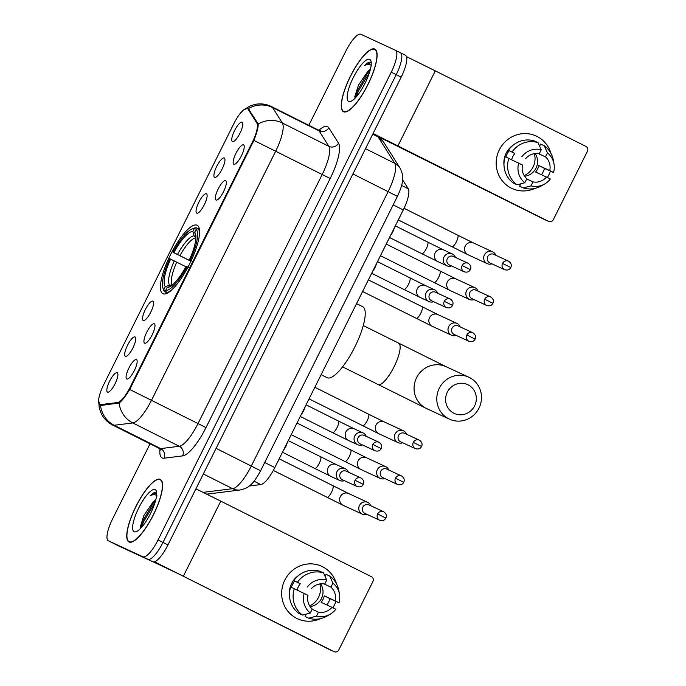 <?xml version="1.0" encoding="UTF-8"?>
<svg xmlns="http://www.w3.org/2000/svg" width="686" height="686" viewBox="0 0 686 686"><rect width="100%" height="100%" fill="white"/><g stroke="black" fill="none" stroke-linecap="round" stroke-linejoin="round"><path stroke-width="1.03" d="M162.934 293.711A38.262 10.607 -63.4 0 0 189.559 264.076A38.262 10.607 -63.4 0 0 197.156 225.274A38.262 10.607 -63.4 0 0 197.071 225.231A38.262 10.607 -63.4 0 0 170.445 254.866A38.262 10.607 -63.4 0 0 162.848 293.668A38.262 10.607 -63.4 0 0 162.934 293.711M154.29 323.826A10.83 3.001 116.6 0 1 154.71 324.212A10.83 3.001 116.6 0 1 152.146 334.862A10.83 3.001 116.6 0 1 145.14 343.283A10.83 3.001 116.6 0 1 144.626 343.206A10.83 3.001 116.6 0 1 146.735 332.256A10.83 3.001 116.6 0 1 154.29 323.826M225.668 180.658A10.83 3.001 116.6 0 1 226.088 181.053A10.83 3.001 116.6 0 1 223.525 191.694A10.83 3.001 116.6 0 1 216.519 200.115A10.83 3.001 116.6 0 1 216.004 200.038A10.83 3.001 116.6 0 1 218.114 189.087A10.83 3.001 116.6 0 1 225.668 180.658M243.513 144.866A10.83 3.001 116.6 0 1 243.933 145.261A10.83 3.001 116.6 0 1 241.369 155.902A10.83 3.001 116.6 0 1 234.363 164.323A10.83 3.001 116.6 0 1 233.849 164.246A10.83 3.001 116.6 0 1 235.958 153.295A10.83 3.001 116.6 0 1 243.513 144.866M136.445 359.618A10.83 3.001 116.6 0 1 136.866 360.004A10.83 3.001 116.6 0 1 134.302 370.654A10.83 3.001 116.6 0 1 127.296 379.075A10.83 3.001 116.6 0 1 126.781 378.998A10.83 3.001 116.6 0 1 128.891 368.048A10.83 3.001 116.6 0 1 136.445 359.618M135.048 336.946A10.83 3.001 116.6 0 1 135.459 337.332A10.83 3.001 116.6 0 1 132.895 347.982A10.83 3.001 116.6 0 1 125.898 356.403A10.83 3.001 116.6 0 1 125.384 356.326A10.83 3.001 116.6 0 1 127.485 345.375A10.83 3.001 116.6 0 1 135.048 336.946M152.892 301.154A10.83 3.001 116.6 0 1 153.304 301.54A10.83 3.001 116.6 0 1 150.74 312.19A10.83 3.001 116.6 0 1 143.743 320.611A10.83 3.001 116.6 0 1 143.228 320.534A10.83 3.001 116.6 0 1 145.329 309.583A10.83 3.001 116.6 0 1 152.892 301.154M206.426 193.778A10.83 3.001 116.6 0 1 206.838 194.164A10.83 3.001 116.6 0 1 204.274 204.814A10.83 3.001 116.6 0 1 197.276 213.235A10.83 3.001 116.6 0 1 196.762 213.157A10.83 3.001 116.6 0 1 198.863 202.207A10.83 3.001 116.6 0 1 206.426 193.778M224.271 157.986A10.83 3.001 116.6 0 1 224.682 158.372A10.83 3.001 116.6 0 1 222.118 169.022A10.83 3.001 116.6 0 1 215.121 177.442A10.83 3.001 116.6 0 1 214.607 177.365A10.83 3.001 116.6 0 1 216.707 166.415A10.83 3.001 116.6 0 1 224.271 157.986M242.115 122.194A10.83 3.001 116.6 0 1 242.527 122.588A10.83 3.001 116.6 0 1 239.963 133.23A10.83 3.001 116.6 0 1 232.966 141.65A10.83 3.001 116.6 0 1 232.451 141.573A10.83 3.001 116.6 0 1 234.552 130.623A10.83 3.001 116.6 0 1 242.115 122.194M117.203 372.73A10.83 3.001 116.6 0 1 117.615 373.124A10.83 3.001 116.6 0 1 115.051 383.774A10.83 3.001 116.6 0 1 108.054 392.195A10.83 3.001 116.6 0 1 107.539 392.118A10.83 3.001 116.6 0 1 109.64 381.159A10.83 3.001 116.6 0 1 117.203 372.73M100.859 404.603A19.491 5.402 116.6 0 1 99.873 404.474A19.491 5.402 116.6 0 1 99.83 404.448A19.491 5.402 116.6 0 1 103.663 384.76L233.797 123.754A19.491 5.402 116.6 0 1 247.449 108.602A19.491 5.402 116.6 0 1 248.126 109.237L256.873 123.103A19.491 5.402 116.6 0 1 252.362 142.156L130.177 387.213A19.491 5.402 116.6 0 1 117.563 402.519L100.859 404.603L102.24 405.297M402.613 179.809L408.273 188.77A21.66 6.003 116.6 0 1 403.265 209.942L274.82 467.56A21.66 6.003 116.6 0 1 260.8 484.565L249.232 486.005M129.037 542.017A35.012 9.707 -63.4 0 0 153.407 514.894A35.012 9.707 -63.4 0 0 160.353 479.385A35.012 9.707 -63.4 0 0 160.275 479.351A35.012 9.707 -63.4 0 0 135.905 506.465A35.012 9.707 -63.4 0 0 128.959 541.974A35.012 9.707 -63.4 0 0 129.037 542.017M343.557 111.741A35.012 9.707 -63.4 0 0 367.928 84.627A35.012 9.707 -63.4 0 0 374.882 49.109A35.012 9.707 -63.4 0 0 374.805 49.075A35.012 9.707 -63.4 0 0 350.435 76.189A35.012 9.707 -63.4 0 0 343.48 111.707A35.012 9.707 -63.4 0 0 343.557 111.741M239.946 113.807L243.247 110.137L247.243 108.362L248.315 108.637L258.193 124.003C258.365 127.202 256.933 132.681 253.897 140.433L129.723 389.485C125.358 396.568 121.816 401.078 119.09 402.999L101.597 405.375L99.581 404.517L98.552 400.195L99.333 408.462L101.228 413.564C103.792 418.623 107.608 422.456 112.667 425.054L159.169 448.378A28.881 8.009 -63.4 0 0 159.229 448.404A28.881 8.009 -63.4 0 0 160.687 448.601L179.295 446.277A28.881 8.009 -63.4 0 0 197.997 423.605L322.163 174.553A28.881 8.009 -63.4 0 0 328.843 146.324L319.101 130.88A28.881 8.009 -63.4 0 0 318.098 129.928A28.881 8.009 -63.4 0 0 318.03 129.903M253.897 140.433L275.669 151.229L151.495 400.281A28.881 8.009 116.6 0 1 132.801 422.953L114.193 425.277A25.271 23.873 -97.1 0 1 100.465 405.177L100.396 405.134M118.206 545.739A21.66 6.003 -63.4 0 0 118.258 545.756A21.66 6.003 -63.4 0 0 118.301 545.782L152.841 561.765A21.66 6.003 -63.4 0 0 167.959 544.907L401.164 77.166L396.208 74.68A21.66 6.003 -63.4 0 0 400.461 52.796A21.66 6.003 -63.4 0 0 400.418 52.771A21.66 6.003 -63.4 0 1 400.461 52.796A21.66 6.003 -63.4 0 1 396.208 74.68L162.994 542.42L396.208 74.68L391.243 72.193A21.66 6.003 -63.4 0 0 395.505 50.31A21.66 6.003 -63.4 0 0 395.453 50.284L360.922 34.3A21.66 6.003 -63.4 0 0 345.804 51.158L308.837 125.289M152.841 561.765L147.876 559.279A21.66 6.003 -63.4 0 0 162.994 542.42A21.66 6.003 -63.4 0 1 147.876 559.279L113.344 543.295L142.92 556.792A21.66 6.003 -63.4 0 0 158.037 539.933L391.243 72.193M113.25 543.243A21.66 6.003 -63.4 0 0 113.293 543.269A21.66 6.003 -63.4 0 0 113.344 543.295A21.66 6.003 -63.4 0 1 113.293 543.269L108.337 540.782A21.66 6.003 -63.4 0 0 108.388 540.808L142.92 556.792M271.536 106.579A28.881 8.009 116.6 0 1 271.596 106.604A28.881 8.009 116.6 0 1 272.599 107.556A25.271 23.941 -32.3 0 0 248.315 108.637L248.358 108.654M150.037 443.799L112.598 518.899A21.66 6.003 -63.4 0 0 108.337 540.782M401.164 77.166A21.66 6.003 -63.4 0 0 405.426 55.283A21.66 6.003 -63.4 0 0 405.375 55.257L400.513 52.822M160.121 479.668A34.652 9.613 -63.4 0 0 136 506.508A34.652 9.613 -63.4 0 0 129.122 541.657A34.652 9.613 -63.4 0 0 129.2 541.691A34.652 9.613 -63.4 0 0 153.312 514.852A34.652 9.613 -63.4 0 0 160.19 479.711A34.652 9.613 -63.4 0 0 160.121 479.668M155.842 499.674A16.318 4.528 -63.4 0 0 152.524 502.787L155.671 500.334M156.091 492.608L156.091 492.608C154.71 492.042 152.738 493.088 150.157 495.746C153.167 494.237 155.49 494.306 157.128 495.961M134.156 531.744A23.538 6.526 -63.4 0 0 136.24 531.667A23.538 6.526 -63.4 0 0 150.491 513.608A23.538 6.526 -63.4 0 0 156.442 491.382A23.538 6.526 -63.4 0 0 155.156 489.624A23.538 6.526 -63.4 0 0 138.735 507.94A23.538 6.526 -63.4 0 0 134.156 531.744M152.524 502.787L143.906 515.452L140.167 527.251M150.157 495.746L156.494 492.9M141.702 527.2L143.374 522.123L154.942 502.838M140.313 528.554L142.388 521.626L153.201 503.241L155.619 500.548M334.399 604.975A28.881 27.74 -65.2 0 1 332.821 607.762A28.881 27.74 -65.2 0 0 334.399 604.975A28.881 27.74 -65.2 0 0 335.866 601.502A28.881 27.74 -65.2 0 1 334.399 604.975M320.242 618.712A28.881 27.74 -65.2 0 1 288.986 612.538A28.881 27.74 -65.2 0 1 284.801 580.099A28.881 27.74 -65.2 0 1 312.353 563.926A28.881 27.74 -65.2 0 1 336.44 583.709A28.881 27.74 -65.2 0 0 321.734 566.336L321.734 566.336A28.881 27.74 -65.2 0 0 284.801 580.099A28.881 27.74 -65.2 0 0 297.475 618.746L297.475 618.746A28.881 27.74 -65.2 0 0 320.242 618.712M154.504 561.783L334.073 651.657A3.61 3.464 114.8 0 0 338.781 649.976L372.927 581.496A3.61 3.464 114.8 0 0 371.435 576.712L220.781 501.14L183.411 576.086M195.922 488.809L220.781 501.14M328.808 649.222A3.61 3.464 -65.2 0 1 328.62 649.128L177.966 573.556L153.295 561.903M319.813 583.932A18.05 17.339 -65.2 0 1 318.561 597.283A18.05 17.339 -65.2 0 1 309.652 605.892M323.912 583.88L330.935 587.139A14.44 13.874 -65.2 0 1 335.214 600.885L324.307 595.834A14.44 13.874 114.8 0 1 323.089 599.264A14.44 13.874 114.8 0 1 321.091 602.299L331.998 607.342A14.44 13.874 -65.2 0 1 318.458 612.161L312.164 609.245M302.543 615.085L310.278 613.018L312.259 609.048A14.44 13.874 -65.2 0 1 307.98 595.302L290.675 586.967A23.821 22.887 -65.2 0 0 298.907 613.404L302.543 615.085A23.821 22.887 -65.2 0 1 294.311 588.657M291.396 587.302A20.94 20.117 -65.2 0 1 292.716 584.026A20.94 20.117 -65.2 0 1 294.594 580.931L300.296 583.795A14.44 13.874 114.8 0 0 298.29 586.822A14.44 13.874 114.8 0 0 297.132 590.011M320.585 583.829A14.44 13.874 -65.2 0 1 321.46 598.509A14.44 13.874 -65.2 0 1 310.072 606.553M330.935 587.139L332.916 583.16A18.771 18.033 -65.2 0 1 339.467 594.179A18.771 18.033 -65.2 0 1 339.03 602.797L330.017 598.698A20.94 20.117 -65.2 0 1 328.671 602.059A20.94 20.117 -65.2 0 1 326.913 604.992M289.475 595.534A20.94 20.117 -65.2 0 1 291.627 583.52A20.94 20.117 -65.2 0 1 298.856 575.254M293.9 580.51A23.821 22.887 -65.2 0 1 319.916 571.258L323.552 572.939L326.716 580.056L324.735 584.026A14.44 13.874 -65.2 0 0 311.204 588.837M332.916 583.16L329.752 576.051L326.116 574.362L325.104 576.403M297.535 582.191A23.821 22.887 -65.2 0 1 323.552 572.939M329.752 576.051A23.821 22.887 -65.2 0 1 338.824 590.595L339.467 594.179M310.278 613.018A18.771 18.033 -65.2 0 1 304.172 593.39M307.388 586.924A18.771 18.033 -65.2 0 1 326.716 580.056M339.03 602.797L335.214 600.885M306.316 614.081L305.107 616.517L308.743 618.197L316.478 616.131L318.458 612.161M331.998 607.342L335.806 609.254A18.771 18.033 -65.2 0 1 330.18 614.244L327.033 616.071A23.821 22.887 -65.2 0 1 308.743 618.197M330.18 614.244A18.771 18.033 -65.2 0 1 316.478 616.131M330.017 598.698L324.307 595.834M300.296 583.795L294.594 580.931M374.642 49.401A34.652 9.613 -63.4 0 0 350.529 76.232A34.652 9.613 -63.4 0 0 343.643 111.381A34.652 9.613 -63.4 0 0 343.72 111.424A34.652 9.613 -63.4 0 0 367.842 84.584A34.652 9.613 -63.4 0 0 374.719 49.435A34.652 9.613 -63.4 0 0 374.642 49.401M370.363 69.406A16.318 4.528 -63.4 0 0 367.044 72.519L370.2 70.058M370.612 62.34L370.612 62.34C369.24 61.774 367.259 62.812 364.678 65.479C367.687 63.969 370.02 64.038 371.658 65.693M348.685 101.468A23.538 6.526 -63.4 0 0 350.76 101.399A23.538 6.526 -63.4 0 0 365.012 83.332A23.538 6.526 -63.4 0 0 370.972 61.114A23.538 6.526 -63.4 0 0 369.685 59.348A23.538 6.526 -63.4 0 0 353.256 77.664A23.538 6.526 -63.4 0 0 348.685 101.468M367.044 72.519L358.435 85.184L354.696 96.983M364.678 65.479L371.023 62.623M356.223 96.932L357.903 91.847L369.471 72.562M354.842 98.278L356.917 91.358L367.722 72.973L370.14 70.281M474.601 405.872A15.881 15.255 114.8 0 0 468.049 384.812A15.881 15.255 114.8 0 0 447.323 392.186A15.881 15.255 114.8 0 0 453.875 413.238A15.881 15.255 114.8 0 0 474.601 405.872M439.306 388.233A23.101 22.192 -65.2 0 1 468.847 377.223A23.101 22.192 -65.2 0 1 478.982 408.136A23.101 22.192 -65.2 0 1 449.441 419.155A23.101 22.192 -65.2 0 1 439.306 388.233M190.931 261.246L173.009 252.259A34.36 9.527 -63.4 0 1 192.294 228.832L194.052 228.164A35.809 9.93 -63.4 0 1 196.23 227.795L197.962 228.661M327.033 377.643A39.702 11.01 -63.4 0 0 327.119 377.686A39.702 11.01 -63.4 0 0 327.205 377.729A39.702 11.01 -63.4 0 0 354.834 346.979A39.702 11.01 -63.4 0 0 362.723 306.702A39.702 11.01 -63.4 0 0 362.637 306.659M199.429 229.33L198.048 228.635L196.162 229.313A34.36 9.527 -63.4 0 1 190.219 260.226L191.823 261.014M199.557 233.266A35.809 9.93 -63.4 0 0 198.048 228.635M188.599 267.471L186.995 266.683A34.36 9.527 -63.4 0 1 165.66 290.47L166.252 292.39A35.809 9.93 -63.4 0 0 170.694 290.821M166.252 292.39L167.521 293.033M196.23 227.795L194.344 228.464A34.36 9.527 -63.4 0 0 192.294 228.832M194.344 228.464L192.852 231.456A31.042 8.609 -63.4 0 0 173.85 252.645L173.009 252.259M190.219 260.226L189.379 259.831A31.042 8.609 -63.4 0 0 195.544 234.02A31.042 8.609 -63.4 0 0 194.67 232.297L196.162 229.313M165.66 290.47L167.152 287.485A31.042 8.609 -63.4 0 0 168.893 287.151A31.042 8.609 -63.4 0 0 186.155 266.297L186.995 266.683M173.85 252.645L190.965 261.186M179.955 255.664A26.711 7.409 -63.4 0 1 195.887 237.879L194.189 235.821L192.852 231.456M191.36 260.86L189.379 259.831M194.67 232.297L196.007 236.661M171.44 285.942L167.152 287.485M167.453 293.068L164.434 291.55L163.843 289.629A34.36 9.527 -63.4 0 1 162.788 287.648L163.311 289.449A35.809 9.93 -63.4 0 0 164.434 291.55M185.915 266.734L169.785 258.716A34.36 9.527 -63.4 0 0 162.788 287.648M170.625 259.111A31.042 8.609 -63.4 0 0 165.335 286.645L163.843 289.629M165.335 286.645L169.622 285.102L172.289 285.247M370.937 505.848A6.5 6.243 114.8 0 0 359.473 505.488A6.5 6.243 114.8 0 0 367.001 514.363M368.965 504.93A4.691 4.51 114.8 0 0 362.843 507.108A4.691 4.51 114.8 0 0 364.901 513.385L379.692 520.237C382.625 521.051 384.675 520.331 385.866 518.076L377.634 513.96A4.691 4.51 114.8 0 0 379.692 520.237M388.791 470.056A6.5 6.243 114.8 0 0 377.317 469.696A6.5 6.243 114.8 0 0 384.846 478.571M386.81 469.138A4.691 4.51 114.8 0 0 380.687 471.316A4.691 4.51 114.8 0 0 382.745 477.593L397.537 484.445C400.47 485.259 402.528 484.539 403.711 482.284L395.479 478.168A4.691 4.51 114.8 0 0 397.537 484.445M406.635 434.264A6.5 6.243 114.8 0 0 395.162 433.904A6.5 6.243 114.8 0 0 402.691 442.779M404.654 433.346A4.691 4.51 114.8 0 0 398.532 435.524A4.691 4.51 114.8 0 0 400.59 441.81L415.382 448.653C418.314 449.467 420.372 448.747 421.556 446.492L413.324 442.376A4.691 4.51 114.8 0 0 415.382 448.653M460.169 326.888A6.5 6.243 114.8 0 0 448.695 326.536A6.5 6.243 114.8 0 0 456.224 335.403M458.188 325.97A4.691 4.51 114.8 0 0 452.065 328.148A4.691 4.51 114.8 0 0 454.123 334.434L468.924 341.276C471.848 342.1 473.906 341.379 475.089 339.116L466.857 335A4.691 4.51 114.8 0 0 468.924 341.276M478.013 291.096A6.5 6.243 114.8 0 0 466.54 290.744A6.5 6.243 114.8 0 0 474.069 299.611M476.033 290.187A4.691 4.51 114.8 0 0 469.91 292.356A4.691 4.51 114.8 0 0 471.968 298.642L486.768 305.484C489.693 306.308 491.751 305.587 492.934 303.323L484.702 299.207A4.691 4.51 114.8 0 0 486.768 305.484M495.858 255.303A6.5 6.243 114.8 0 0 484.385 254.952A6.5 6.243 114.8 0 0 491.913 263.818M493.877 254.395A4.691 4.51 114.8 0 0 487.755 256.573A4.691 4.51 114.8 0 0 489.813 262.849L504.613 269.701C507.537 270.516 509.595 269.795 510.778 267.531L502.546 263.415A4.691 4.51 114.8 0 0 504.613 269.701M348.368 472.148A6.5 6.243 114.8 0 0 336.903 471.797A6.5 6.243 114.8 0 0 344.423 480.663M346.387 471.239A4.691 4.51 114.8 0 0 340.265 473.417A4.691 4.51 114.8 0 0 342.323 479.694L357.123 486.546C360.047 487.36 362.105 486.64 363.288 484.376L355.065 480.26A4.691 4.51 114.8 0 0 357.123 486.546M287.254 442.616A6.5 1.801 116.6 0 1 283.498 450.153M366.213 436.356A6.5 6.243 114.8 0 0 354.748 436.004A6.5 6.243 114.8 0 0 362.268 444.88M364.232 435.447A4.691 4.51 114.8 0 0 358.109 437.625A4.691 4.51 114.8 0 0 360.167 443.902L374.968 450.753C377.892 451.568 379.95 450.848 381.142 448.584L372.91 444.468A4.691 4.51 114.8 0 0 374.968 450.753M305.099 406.832A6.5 1.801 116.6 0 1 301.343 414.361M437.591 293.196A6.5 6.243 114.8 0 0 426.126 292.836A6.5 6.243 114.8 0 0 433.655 301.711M435.619 292.279A4.691 4.51 114.8 0 0 429.496 294.457A4.691 4.51 114.8 0 0 431.554 300.734L446.346 307.585C449.27 308.4 451.328 307.68 452.52 305.424L444.288 301.308A4.691 4.51 114.8 0 0 446.346 307.585M376.477 263.664A6.5 1.801 116.6 0 1 372.721 271.202M455.435 257.404A6.5 6.243 114.8 0 0 443.971 257.044A6.5 6.243 114.8 0 0 451.499 265.919M453.463 256.487A4.691 4.51 114.8 0 0 447.341 258.665A4.691 4.51 114.8 0 0 449.399 264.95L464.19 271.793C467.115 272.608 469.173 271.888 470.364 269.632L462.132 265.516A4.691 4.51 114.8 0 0 464.19 271.793M394.321 227.872A6.5 1.801 116.6 0 1 390.566 235.409M548.929 174.707A28.881 27.74 -65.2 0 1 547.351 177.485A28.881 27.74 -65.2 0 0 548.929 174.707A28.881 27.74 -65.2 0 0 550.395 171.234A28.881 27.74 -65.2 0 1 548.929 174.707M534.771 188.444A28.881 27.74 -65.2 0 1 503.515 182.27A28.881 27.74 -65.2 0 1 499.331 149.831A28.881 27.74 -65.2 0 1 526.874 133.65A28.881 27.74 -65.2 0 1 550.969 153.441A28.881 27.74 -65.2 0 0 536.255 136.06L536.255 136.06A28.881 27.74 -65.2 0 0 499.331 149.831A28.881 27.74 -65.2 0 0 511.996 188.47L511.996 188.47A28.881 27.74 -65.2 0 0 534.771 188.444M373.09 133.478L548.594 221.381A3.61 3.464 114.8 0 0 553.31 219.709L587.448 151.229A3.61 3.464 114.8 0 0 585.964 146.444L435.301 70.872L397.94 145.809M406.464 56.604L435.301 70.872M543.338 218.945A3.61 3.464 -65.2 0 1 543.14 218.86L372.85 133.959M534.343 153.655A18.05 17.339 -65.2 0 1 533.082 167.015A18.05 17.339 -65.2 0 1 524.173 175.625M538.433 153.613L545.464 156.862A14.44 13.874 -65.2 0 1 549.743 170.608L538.836 165.566A14.44 13.874 114.8 0 1 537.618 168.988A14.44 13.874 114.8 0 1 535.612 172.023L546.519 177.074A14.44 13.874 -65.2 0 1 532.988 181.884L526.694 178.969M517.064 184.817L524.807 182.75L526.788 178.772A14.44 13.874 -65.2 0 1 522.509 165.026L505.205 156.7A23.821 22.887 -65.2 0 0 513.428 183.128L517.064 184.817A23.821 22.887 -65.2 0 1 508.841 158.38M505.925 157.034A20.94 20.117 -65.2 0 1 507.237 153.75A20.94 20.117 -65.2 0 1 509.123 150.654L514.826 153.518A14.44 13.874 114.8 0 0 512.819 156.554A14.44 13.874 114.8 0 0 511.662 159.735M535.114 153.553A14.44 13.874 -65.2 0 1 535.98 168.233A14.44 13.874 -65.2 0 1 524.593 176.276M545.464 156.862L547.445 152.892A18.771 18.033 -65.2 0 1 553.996 163.903A18.771 18.033 -65.2 0 1 553.551 172.52L544.538 168.422A20.94 20.117 -65.2 0 1 543.201 171.792A20.94 20.117 -65.2 0 1 541.434 174.716M503.996 165.257A20.94 20.117 -65.2 0 1 506.148 153.244A20.94 20.117 -65.2 0 1 513.385 144.986M508.42 150.234A23.821 22.887 -65.2 0 1 534.445 140.982L538.081 142.662L541.245 149.78L539.265 153.75A14.44 13.874 -65.2 0 0 525.733 158.569M547.445 152.892L544.281 145.775L540.645 144.094L539.625 146.135M512.056 151.923A23.821 22.887 -65.2 0 1 538.081 142.662M544.281 145.775A23.821 22.887 -65.2 0 1 553.353 160.327L553.996 163.903M524.807 182.75A18.771 18.033 -65.2 0 1 518.693 163.114M521.917 156.657A18.771 18.033 -65.2 0 1 541.245 149.78M553.551 172.52L549.743 170.608M520.846 183.805L519.628 186.24L523.264 187.921L531.007 185.855L532.988 181.884M546.519 177.074L550.335 178.986A18.771 18.033 -65.2 0 1 544.701 183.977L541.563 185.803A23.821 22.887 -65.2 0 1 523.264 187.921M544.701 183.977A18.771 18.033 -65.2 0 1 531.007 185.855M544.538 168.422L538.836 165.566M514.826 153.518L509.123 150.654M130.177 387.213L130.786 387.521M117.563 402.519L118.815 403.145M252.362 142.156L252.971 142.465M256.873 123.103L258.15 123.746M248.126 109.237L249.558 109.957M254.034 481.169L260.8 484.565M264.727 462.501L274.82 467.56M393.172 204.882L403.265 209.942M401.619 185.434L408.273 188.77M319.007 130.271A36.092 10.007 116.6 0 1 327.454 126.55A36.092 10.007 116.6 0 1 328.783 127.776L338.532 143.22A36.092 10.007 116.6 0 1 330.18 178.506L206.014 427.558A36.092 10.007 116.6 0 1 182.639 455.89L164.031 458.214A36.092 10.007 116.6 0 1 159.984 448.91M164.031 458.214A7.22 6.817 82.9 0 0 160.687 448.601L114.193 425.277A28.881 8.009 116.6 0 1 112.736 425.08A28.881 8.009 116.6 0 1 112.667 425.054M206.014 427.558L129.723 389.485M258.193 124.003A25.271 23.941 -32.3 0 1 282.349 123A28.881 8.009 116.6 0 1 275.669 151.229L330.18 178.506M182.639 455.89A7.22 6.817 82.9 0 0 179.295 446.277L132.801 422.953A25.271 23.873 -97.1 0 1 119.09 402.999M328.783 127.776A7.22 6.843 147.7 0 1 319.101 130.88L272.599 107.556L282.349 123L328.843 146.324A7.22 6.843 147.7 0 0 338.532 143.22M108.388 540.808L118.301 545.782M158.037 539.933L167.959 544.907M395.548 50.335L400.418 52.771M159.109 448.344A28.881 8.009 -63.4 0 0 159.169 448.378L160.978 450.188M203.142 492.359L232.623 488.681A28.881 8.009 -63.4 0 0 251.316 466.008L388.139 191.6A28.881 8.009 -63.4 0 0 394.819 163.371L378.072 136.831A28.881 8.009 -63.4 0 0 377.283 136.008M372.747 134.164L378.072 136.831A14.44 13.686 -32.3 0 1 383.303 141.556L400.049 168.096C402.356 173.249 403.239 176.594 402.699 178.146C402.828 182.51 401.07 188.581 397.426 196.359L352.921 173.935M397.426 196.359L260.603 470.768C256.238 478.665 252.774 483.476 250.21 485.199C248.16 487.386 244.799 488.989 240.126 489.984A14.44 13.643 -97.1 0 1 232.623 488.681L203.322 473.975M260.603 470.768L216.099 448.344M400.049 168.096A14.44 13.686 -32.3 0 0 394.819 163.371L365.509 148.673M240.126 489.984L208.158 493.98A14.44 13.643 -97.1 0 1 206.615 494.074M255.441 468.195L249.867 465.331M328.62 649.128L334.073 651.657M398.626 343.292A23.101 6.406 116.6 0 1 398.677 343.317A23.101 6.406 116.6 0 1 394.133 366.658A23.101 6.406 116.6 0 1 378.012 384.64A23.101 6.406 116.6 0 1 377.96 384.614A23.101 6.406 116.6 0 1 377.909 384.589M363.28 325.558L446.123 366.701A23.101 22.192 114.8 0 0 416.582 377.72A23.101 22.192 114.8 0 0 426.718 408.633L449.441 419.155M194.189 235.821A27.766 7.7 -63.4 0 0 177.494 254.446M174.27 260.903A27.766 7.7 -63.4 0 0 169.622 285.102M176.731 262.129A26.711 7.409 -63.4 0 0 172.195 285.119M332.761 485.705A6.5 1.801 116.6 0 1 332.77 485.714A6.5 1.801 116.6 0 1 331.312 492.642A6.5 1.801 116.6 0 1 326.956 497.333A6.5 1.801 116.6 0 1 326.948 497.324A6.5 1.801 116.6 0 1 326.93 497.316M279.176 458.831L348.625 493.526A6.5 6.243 114.8 0 0 340.145 496.99A6.5 6.243 114.8 0 0 343.163 505.316L273.32 470.425M368.845 504.87L383.637 511.722A4.691 4.51 114.8 0 0 377.634 513.96M350.606 449.913A6.5 1.801 116.6 0 1 350.615 449.922A6.5 1.801 116.6 0 1 349.157 456.85A6.5 1.801 116.6 0 1 344.801 461.541A6.5 1.801 116.6 0 1 344.792 461.532A6.5 1.801 116.6 0 1 344.775 461.532M297.021 423.039L366.47 457.733A6.5 6.243 114.8 0 0 357.989 461.206A6.5 6.243 114.8 0 0 361.007 469.524L291.224 434.667M386.69 469.078L401.481 475.93A4.691 4.51 114.8 0 0 395.479 478.168M362.654 425.749A6.5 1.801 116.6 0 1 362.637 425.74A6.5 1.801 116.6 0 1 362.62 425.74A6.5 1.801 116.6 0 0 367.001 421.058A6.5 1.801 116.6 0 0 368.459 414.13A6.5 1.801 116.6 0 1 368.459 414.13L384.314 421.941A6.5 6.243 114.8 0 0 375.834 425.414A6.5 6.243 114.8 0 0 378.852 433.732L309.069 398.875M404.534 433.286L419.326 440.138A4.691 4.51 114.8 0 0 413.324 442.376M421.984 306.745A6.5 1.801 116.6 0 1 421.993 306.753A6.5 1.801 116.6 0 1 420.535 313.682A6.5 1.801 116.6 0 1 416.188 318.381A6.5 1.801 116.6 0 1 416.17 318.373A6.5 1.801 116.6 0 1 416.153 318.364M368.399 279.871L437.848 314.565A6.5 6.243 114.8 0 0 429.367 318.038A6.5 6.243 114.8 0 0 432.386 326.365L362.602 291.499M458.068 325.919L472.86 332.761A4.691 4.51 114.8 0 0 466.857 335M439.829 270.953A6.5 1.801 116.6 0 1 439.837 270.961A6.5 1.801 116.6 0 1 438.38 277.89A6.5 1.801 116.6 0 1 434.032 282.589A6.5 1.801 116.6 0 1 434.015 282.581A6.5 1.801 116.6 0 1 433.998 282.572M386.244 244.079L455.693 278.773A6.5 6.243 114.8 0 0 447.212 282.246A6.5 6.243 114.8 0 0 450.23 290.572L380.447 255.707M475.913 290.127L490.704 296.969A4.691 4.51 114.8 0 0 484.702 299.207M451.877 246.797A6.5 1.801 116.6 0 1 451.86 246.789A6.5 1.801 116.6 0 1 451.842 246.78A6.5 1.801 116.6 0 0 456.224 242.098A6.5 1.801 116.6 0 0 457.691 235.169A6.5 1.801 116.6 0 1 457.691 235.169L473.537 242.99A6.5 6.243 114.8 0 0 465.057 246.454A6.5 6.243 114.8 0 0 468.084 254.78L398.292 219.914M493.757 254.335L508.549 261.177A4.691 4.51 114.8 0 0 502.546 263.415M282.46 452.237L314.694 468.409A6.5 1.801 116.6 0 1 314.694 468.409A6.5 1.801 116.6 0 1 314.685 468.401A6.5 1.801 116.6 0 0 319.059 463.727A6.5 1.801 116.6 0 0 320.525 456.799A6.5 1.801 116.6 0 0 320.508 456.79M345.212 468.701L336.372 464.611A6.5 6.243 114.8 0 0 327.891 468.075A6.5 6.243 114.8 0 0 330.918 476.401L314.694 468.409M346.267 471.179L361.068 478.022A4.691 4.51 114.8 0 0 355.065 480.26M300.305 416.453L332.538 432.617A6.5 1.801 116.6 0 1 332.538 432.617A6.5 1.801 116.6 0 1 332.53 432.609A6.5 1.801 116.6 0 0 336.903 427.935A6.5 1.801 116.6 0 0 338.37 421.007A6.5 1.801 116.6 0 1 338.37 421.007L306.102 404.817M363.057 432.909L354.216 428.819A6.5 6.243 114.8 0 0 345.735 432.283A6.5 6.243 114.8 0 0 348.762 440.609L332.538 432.617M364.112 435.387L378.912 442.238A4.691 4.51 114.8 0 0 372.91 444.468M371.683 273.285L403.925 289.458A6.5 1.801 116.6 0 1 403.925 289.458A6.5 1.801 116.6 0 1 403.908 289.449A6.5 1.801 116.6 0 0 408.29 284.767A6.5 1.801 116.6 0 0 409.748 277.839A6.5 1.801 116.6 0 0 409.731 277.83M434.435 289.741L425.603 285.65A6.5 6.243 114.8 0 0 417.122 289.123A6.5 6.243 114.8 0 0 420.141 297.45L403.925 289.458M435.49 292.219L450.29 299.07A4.691 4.51 114.8 0 0 444.288 301.308M395.325 225.865L427.592 242.047A6.5 1.801 116.6 0 1 427.592 242.047A6.5 1.801 116.6 0 1 426.135 248.975A6.5 1.801 116.6 0 1 421.779 253.674A6.5 1.801 116.6 0 1 421.77 253.666A6.5 1.801 116.6 0 1 421.753 253.657L389.528 237.493M452.28 253.949L443.448 249.858A6.5 6.243 114.8 0 0 434.967 253.331A6.5 6.243 114.8 0 0 437.985 261.658L421.77 253.666M453.335 256.427L468.135 263.278A4.691 4.51 114.8 0 0 462.132 265.516M543.14 218.86L548.594 221.381M247.449 108.602L249.275 109.52M99.83 404.448L101.657 405.366M320.628 130.306L318.218 129.997L270.867 106.261C265.962 104.032 260.86 103.38 255.561 104.306L250.339 105.824L243.247 110.137M395.505 50.31L405.426 55.283M377.068 135.888L383.303 141.556M118.258 545.756L113.293 543.269M206.649 494.1L208.158 493.98M130.366 542.283L129.122 541.657M161.433 480.329L160.19 479.711M334.168 651.7L328.714 649.179M344.887 112.007L343.643 111.381M375.962 50.061L374.719 49.435M342.563 366.856L426.718 408.633M446.123 366.701L468.847 377.223M327.119 377.686L321.125 374.685M362.723 306.702L356.566 303.615M348.625 493.526L367.782 502.392M343.163 505.316L362.319 514.183M383.637 511.722C386.252 513.548 386.998 515.666 385.866 518.076M366.47 457.733L385.626 466.6M361.007 469.524L380.164 478.391M401.481 475.93C404.097 477.756 404.843 479.874 403.711 482.284M384.314 421.941L403.471 430.808M314.865 387.247L368.459 414.13M378.852 433.732L398.017 442.599M419.326 440.138C421.941 441.964 422.687 444.082 421.556 446.492M437.848 314.565L457.005 323.432M432.386 326.365L451.551 335.231M472.86 332.761C475.475 334.588 476.221 336.706 475.089 339.116M455.693 278.773L474.849 287.64M450.23 290.572L469.396 299.439M490.704 296.969C493.32 298.796 494.066 300.914 492.934 303.323M473.537 242.99L492.694 251.856M404.071 208.278L457.691 235.169M468.084 254.78L487.24 263.647M508.549 261.177C511.164 263.004 511.91 265.122 510.778 267.531M288.257 440.609L336.372 464.611M330.918 476.401L339.75 480.492M361.068 478.022C363.674 479.857 364.42 481.975 363.288 484.376M354.216 428.819L338.37 421.007M348.762 440.609L357.595 444.7M378.912 442.238C381.527 444.065 382.265 446.183 381.142 448.584M377.48 261.658L425.603 285.65M420.141 297.45L428.973 301.531M450.29 299.07C452.906 300.897 453.643 303.015 452.52 305.424M443.448 249.858L427.592 242.047M437.985 261.658L446.818 265.739M468.135 263.278C470.75 265.105 471.488 267.223 470.364 269.632M548.689 221.424L543.235 218.903"/></g></svg>
